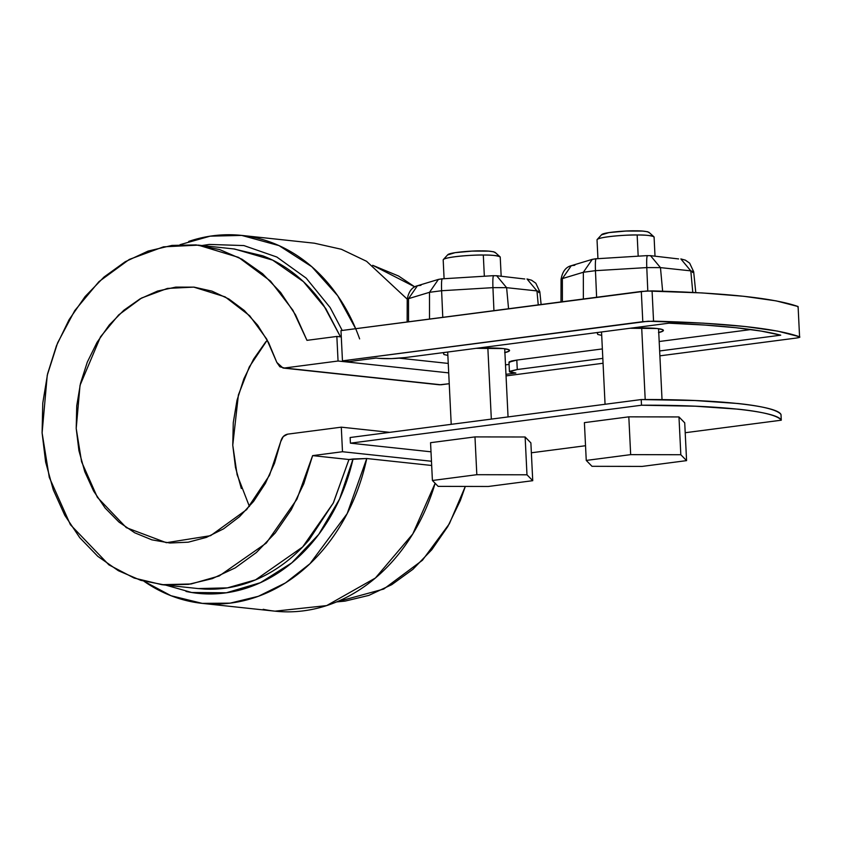 <?xml version="1.0" encoding="UTF-8"?>
<svg xmlns="http://www.w3.org/2000/svg" width="842" height="842" viewBox="0 0 842 842"><rect width="100%" height="100%" fill="white"/><g stroke="black" fill="none" stroke-linecap="round" stroke-linejoin="round"><path stroke-width="1.26" d="M350.419 443.176L641.509 405.223L695.229 406.202L738.413 409.191C750.738 410.507 760.547 412.106 767.82 413.98C775.103 415.843 779.587 417.916 781.281 420.2L685.209 432.725L781.281 420.2L781.008 414.527L781.281 420.2C777.482 411.328 716.553 404.802 641.509 405.223L641.225 399.561L694.955 400.529L738.129 403.518C750.464 404.844 760.263 406.433 767.546 408.307C774.829 410.18 779.313 412.254 781.008 414.527C777.208 405.665 716.279 399.129 641.225 399.561L350.135 437.514L641.225 399.561L641.509 405.223L350.419 443.176L431.009 451.817L350.419 443.176L350.135 437.514L350.419 443.176M585.537 445.723L531.365 452.785L585.537 445.723M505.505 364.87L509.084 364.407L505.505 364.87M504.905 352.619A33.322 3.757 -2.8 0 0 509.315 350.03A33.322 3.757 -2.8 0 0 503.211 348.567A33.322 3.757 -2.8 0 0 476.151 348.325L503.211 348.567L508.642 349.64L509.157 351.082L504.663 352.672M447.849 355.408L443.923 354.524L443.408 353.082L444.66 352.44M630.005 328.264L657.055 328.517L662.486 329.58L663.001 331.022L658.507 332.611M601.693 335.348L597.767 334.463L597.252 333.022L598.504 332.38M629.995 328.264A33.322 3.757 -2.8 0 1 657.055 328.517A33.322 3.757 -2.8 0 1 663.159 329.969A33.322 3.757 -2.8 0 1 658.749 332.558M336.853 336.453L341.294 336.926L336.853 336.453L338.052 361.018L336.853 336.453L306.972 340.347L336.853 336.453M282.996 368.028L439.545 384.794L449.239 383.71L441.019 384.783L284.47 368.007L338.052 361.018L448.702 372.88L338.052 361.018L284.47 368.007L279.87 366.796L276.839 362.449L268.63 342.694L257.663 325.191L244.285 310.477L228.908 299.015L212.005 291.153L194.113 287.143L175.778 287.111L157.58 291.058L140.088 298.857L123.827 310.266L109.323 324.928L97.019 342.399L87.305 362.113L80.474 383.478L76.738 405.823L76.212 428.441L78.927 450.649L84.789 471.741L93.609 491.065L105.124 508.01L118.964 522.072L134.709 532.786L151.865 539.838L169.905 543.006L188.25 542.185L206.353 537.407L223.625 528.808L239.549 516.672L253.621 501.369L265.398 483.371L274.524 463.247L280.712 441.618L283.28 436.535L287.711 434.146L341.294 427.168L389.709 432.346L341.294 427.168L342.494 451.733L341.294 427.168L287.711 434.146C284.154 434.872 281.817 437.366 280.712 441.618L269.514 475.288L246.632 509.62L210.605 535.67L166.369 542.701L126.332 527.66L97.367 497.317L81.579 461.763L76.212 428.441L80.022 385.362L100.524 336.8L118.68 314.908L141.551 298.036L167.4 288.427L193.755 287.111L225.14 296.879L249.706 315.792L266.598 338.905L276.839 362.449L282.996 368.028L439.187 384.762M399.266 358.176L448.239 363.428L399.266 358.176M165.632 585.085L191.713 592.505L226.34 592.789L260.378 582.706L291.795 562.856L318.718 534.417L339.547 499.095L353.04 458.985L366.754 458.522A185.03 149.318 -83.9 0 1 143.993 581.275L171 595.726L202.28 603.377L230.108 603.146L258.347 596.304L285.459 582.917L309.972 563.719L347.178 513.609L366.754 458.522L431.672 465.479L366.754 458.522L348.956 459.522L312.614 455.627L296.921 499.211L266.304 543.069L219.204 575.96L191.06 583.98L161.875 584.685L198.217 588.579L227.403 587.874L255.547 579.854L302.646 546.963L333.253 503.106L348.956 459.522L312.614 455.627L342.494 451.733L431.472 461.258L342.494 451.733L312.614 455.627L303.794 483.761L291.216 509.799L275.25 532.954L256.389 552.52L235.213 567.887L212.352 578.612L188.503 584.348L164.4 584.927L140.782 580.338L118.354 570.708L97.798 556.341L79.748 537.67L64.76 515.262L53.267 489.802L45.636 462.069L42.1 432.893L42.763 403.171L47.594 373.806L56.467 345.694L69.086 319.686L85.095 296.573L103.987 277.06L125.195 261.746L148.076 251.095L171.926 245.422L196.028 244.906L219.646 249.569L242.054 259.262L262.567 273.682L280.586 292.406L295.542 314.855L306.972 340.347L292.932 310.288L270.514 281.091L238.591 257.389L198.249 245.127L234.592 249.022L272.64 260.125L303.394 281.617L325.77 308.54L340.494 336.842L323.781 305.572C315.792 293.869 306.614 283.796 296.247 275.345C285.88 266.893 274.713 260.378 262.746 255.81L233.739 248.927M465.321 486.423L460.342 500.537L447.765 526.576L431.799 549.731L412.938 569.287L391.762 584.664L368.891 595.378L345.052 601.114L336.611 601.914L383.742 589.042L422.421 560.277L449.375 523.745L465.321 486.423M372.669 265.304L398.592 276.029L414.759 286.859L372.68 265.304M265.872 341.705L253.568 359.166L243.854 378.889L237.012 400.255L233.276 422.589L232.76 445.218L235.476 467.415L241.328 488.507M161.875 584.685L134.141 578.054L108.913 564.866L70.391 524.682L49.289 477.382L42.1 432.893L47.247 375.269L57.603 342.873L74.728 310.635L98.935 281.66L129.3 259.431L163.485 246.832L198.249 245.127M407.223 299.142L366.575 261.304L341.399 249.285L314.382 243.201L241.707 235.413L210.174 236.16L180.051 244.664M355.682 328.696L337.663 295.689L311.824 266.735L279.028 245.611L241.707 235.413M342.22 330.453L330.18 307.604L306.183 278.134L276.839 257.031L243.885 245.569L209.3 244.433L202.006 245.527M202.28 603.377L274.966 611.166L326.664 605.598L375.385 578.022L412.769 533.986L435.135 483.276A185.03 149.318 96.1 0 1 263.167 609.303M186.008 591.442A175.515 141.635 96.1 0 0 353.04 458.985L348.956 459.522L333.432 502.769L309.172 539.754C299.763 550.784 289.374 560.098 278.007 567.718C266.64 575.328 254.716 580.948 242.243 584.58C229.761 588.2 217.204 589.705 204.553 589.074L197.428 588.495M359.629 338.894A185.03 149.318 -83.9 0 0 188.692 241.422M267.251 340.084L249.327 366.87L238.381 395.003L232.76 445.218L237.118 474.73L249.421 506.495M799.574 336.779L798.1 306.541C774.156 298.1 725.478 292.89 652.076 290.9L653.55 321.139L652.076 290.9L641.309 291.448L340.978 330.611L342.462 360.85L642.793 321.686L641.309 291.448L642.793 321.686L653.55 321.139C726.962 323.128 775.629 328.338 799.574 336.779C800.447 337.2 799.247 337.642 795.985 338.095L659.886 355.84L795.985 338.095L799.353 337.421L799.574 336.779L777.629 331.117L745.202 326.528L703.375 323.16L648.129 321.223L342.462 360.85L340.978 330.611L646.645 290.985L701.902 292.921L743.728 296.289L776.156 300.878L798.1 306.541L797.879 307.193M405.455 357.545L668.906 323.191L704.922 325.065L735.971 327.727L761.421 331.127L780.723 335.179L659.654 350.956L780.723 335.179A335.127 37.764 -2.8 0 0 668.906 323.191L405.455 357.545C395.466 358.681 386.604 358.955 378.889 358.355L391.298 358.618L405.455 357.545M602.819 358.376L517.272 369.522L509.673 371.29L509.957 372.122L515.862 373.027L505.968 374.322L515.862 373.027L509.431 371.659L517.272 369.522L516.809 360.081L517.272 369.522L602.819 358.376M506.042 375.9L603.061 363.249L506.042 375.9M342.462 360.85L349.167 361.565L376.09 358.06L378.889 358.355L376.09 358.06L349.167 361.565L342.462 360.85M420.947 285.322L417.443 285.754L408.517 298.657L407.223 299.405L408.517 298.657L408.538 321.802L408.517 298.657L429.504 292.311L429.515 319.065L429.504 292.311L441.608 290.732L429.504 292.311L408.517 298.657L417.443 285.754L438.419 279.407L429.504 292.311L438.419 279.407L441.861 278.913M493.77 275.744L496.654 275.723L506.61 287.669L508.557 308.761L506.61 287.669L492.938 287.648L493.938 310.666L492.938 287.648L441.608 290.732L442.776 317.339L441.608 290.732L492.938 287.648C492.665 279.618 492.949 275.65 493.77 275.744C492.949 275.65 492.665 279.618 492.938 287.648L506.61 287.669L496.654 275.723L493.77 275.744M574.791 265.272L571.286 265.693L562.361 278.597L561.067 279.344L562.361 278.597L562.382 301.741L562.361 278.597L583.348 272.261L583.359 299.005L583.348 272.261L595.452 270.671L583.348 272.261L562.361 278.597L571.286 265.693L592.263 259.357L583.348 272.261L592.263 259.357L595.704 258.852M647.614 255.684L650.498 255.663L660.454 267.619L662.633 291.195L660.454 267.619L646.782 267.588L647.803 290.943L646.782 267.588L595.452 270.671L596.62 297.279L595.452 270.671L646.782 267.588C646.509 259.557 646.793 255.589 647.614 255.684C646.793 255.589 646.509 259.557 646.782 267.588L660.454 267.619L650.498 255.663L647.614 255.684M690.798 270.861L660.454 267.619L690.798 270.861L692.787 292.427L690.798 270.861L680.841 258.915L690.798 270.861L693.661 271.703L690.798 270.861M596.294 258.778C595.462 258.683 595.189 262.651 595.452 270.671C595.189 262.651 595.462 258.683 596.294 258.778L647.445 255.6M678.62 258.936L650.498 255.663M695.787 292.584L693.661 271.703L692.366 272.471M509.431 371.659L508.968 362.207L516.809 360.081L602.356 348.925L516.809 360.081L511.778 360.934L509.21 361.85L509.494 362.67M750.969 329.548L659.191 341.515L750.969 329.548M536.954 290.922L506.61 287.669L536.954 290.922L538.248 304.888L536.954 290.922L526.997 278.965L536.954 290.922L539.817 291.764L536.954 290.922M442.45 278.828C441.618 278.744 441.345 282.712 441.608 290.732C441.345 282.712 441.618 278.744 442.45 278.828L493.601 275.66M524.777 278.997L496.654 275.723M541.122 304.52L539.817 291.764L538.522 292.532M430.557 442.692L474.972 436.903L525.134 436.998L530.881 442.892L532.733 480.687L488.318 486.476L438.156 486.371L432.409 480.487L476.825 474.699L526.976 474.793L532.733 480.687L488.318 486.476L438.156 486.371L432.409 480.487L476.825 474.699L474.972 436.903L525.134 436.998L526.976 474.793L525.134 436.998L530.881 442.892L532.733 480.687L526.976 474.793L476.825 474.699L474.972 436.903L430.557 442.692L432.409 480.487L430.557 442.692M491.328 419.106L487.855 347.999L491.328 419.106M500.148 257.42A28.565 3.221 177.2 0 0 483.308 255.031L484.339 276.218L483.308 255.031A28.565 3.221 177.2 0 0 443.271 259.652M495.243 252.737L493.675 251.779L488.718 251.137L472.099 251.105L455.112 252.663L447.712 254.894M500.032 256.789C496.57 255.505 490.991 254.915 483.308 255.031C475.604 254.694 446.323 256.578 443.345 259.557L447.839 254.663C450.323 252.179 474.72 250.611 481.14 250.895C487.55 250.8 492.191 251.284 495.085 252.358L500.032 256.789M584.401 422.631L628.816 416.843L678.978 416.937L684.725 422.831L686.577 460.627L642.162 466.415L592 466.31L586.253 460.427L630.669 454.638L680.82 454.733L686.577 460.627L642.162 466.415L592 466.31L586.253 460.427L630.669 454.638L628.816 416.843L678.978 416.937L680.82 454.733L678.978 416.937L684.725 422.831L686.577 460.627L680.82 454.733L630.669 454.638L628.816 416.843L584.401 422.631L586.253 460.427L584.401 422.631M645.204 399.561L641.699 327.938L645.204 399.561M653.992 237.37A28.565 3.221 177.2 0 0 637.152 234.981L638.183 256.157L637.152 234.981A28.565 3.221 177.2 0 0 597.115 239.591M649.087 232.676L647.519 231.718L642.562 231.076L625.943 231.045L608.955 232.602L601.556 234.834M653.876 236.728C650.413 235.444 644.835 234.865 637.152 234.981C629.448 234.634 600.167 236.518 597.188 239.507L601.693 234.602C604.167 232.118 628.564 230.55 634.984 230.834C641.394 230.74 646.046 231.224 648.929 232.297L653.876 236.728M560.982 301.931L561.067 279.344C562.435 271.566 565.835 267.019 571.286 265.693M592.263 259.357L596.125 258.694M680.841 258.915L685.409 260.167L689.661 263.157L693.661 271.703M407.139 321.981L407.223 299.405C408.591 291.627 411.991 287.08 417.443 285.754M438.419 279.407L442.282 278.755M526.997 278.965L531.565 280.218L535.817 283.217L539.817 291.764M508.052 416.916L504.716 348.756M501.169 276.208L500.232 257.147M451.217 424.326L447.691 352.04M444.092 278.639L443.187 259.936M662.033 399.676L658.56 328.696M655.013 256.147L654.087 237.086M605.061 404.276L601.535 331.98M597.936 258.578L597.031 239.875"/></g></svg>
